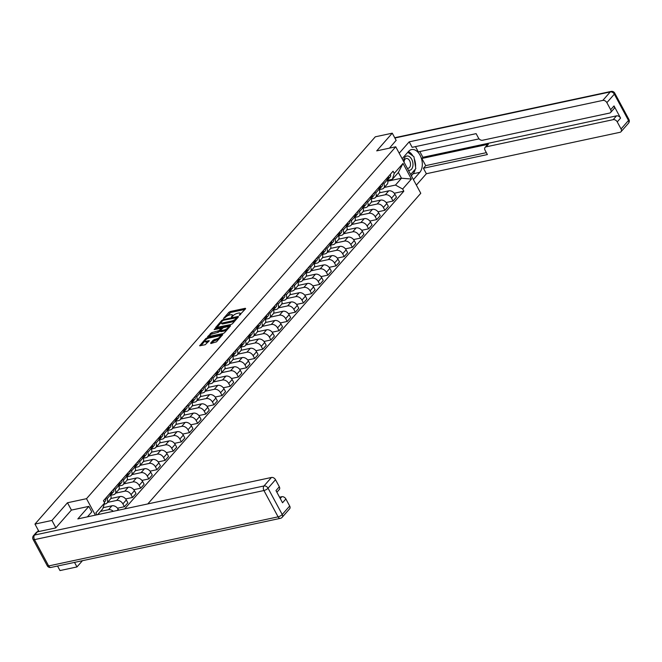 <?xml version="1.0" encoding="UTF-8"?>
<svg xmlns="http://www.w3.org/2000/svg" width="662" height="662" viewBox="0 0 662 662"><rect width="100%" height="100%" fill="white"/><g stroke="black" fill="none" stroke-linecap="round" stroke-linejoin="round"><path stroke-width="0.99" d="M239.263 315.426L245.643 308.699L245.321 308.293L230.252 311.521L228.903 312.282L223.458 318.472L225.337 317.421A3.509 1.158 -28.3 0 1 229.656 314.988L230.914 314.715A3.509 1.158 -28.3 0 1 232.362 314.913A3.509 1.158 -28.3 0 1 231.948 316.006L231.477 317.09L233.123 315.757A3.509 1.158 -28.3 0 1 237.443 313.316L238.701 313.052A3.509 1.158 -28.3 0 1 240.149 313.25A3.509 1.158 -28.3 0 1 239.735 314.342L239.263 315.426M210.624 343.098L210.955 343.504L216.532 341.832L222.705 334.616L207.181 337.777L205.824 338.539L199.651 345.763L205.22 344.728L209.283 340.682L206.296 341.162A2.938 0.968 -28.3 0 1 205.079 340.996A2.938 0.968 -28.3 0 1 206.188 339.399A2.938 0.968 -28.3 0 1 209.035 338.042L218.957 335.924A2.938 0.968 -28.3 0 1 220.173 336.089A2.938 0.968 -28.3 0 1 219.064 337.686A2.938 0.968 -28.3 0 1 216.217 339.035L213.214 340.152L210.624 343.098L210.855 343.52M86.507 498.685L67.483 502.756L51.934 520.448L34.962 524.081L375.296 136.811L392.268 133.178L376.719 150.87L395.744 146.799L86.507 498.685L95.369 515.144M231.112 324.471L232.461 323.71L238.502 316.833L238.179 316.428L223.111 319.655L221.762 320.416L215.589 327.632L231.112 324.471M230.533 325.894L224.492 332.771L223.144 333.532L207.62 336.693L211.683 332.647L219.147 330.578L220.992 328.286L214.174 329.585L214.893 328.766L230.21 325.489L230.533 325.894M74.516 562.394L76.966 566.937L59.994 570.57L57.544 566.018M147.783 503.931L420.775 193.287L395.744 146.799M76.966 566.937L82.46 560.689M51.934 520.448L55.865 527.746M34.962 524.081L38.959 531.512M396.199 140.476L392.268 133.178M383.091 182.555L383.803 183.879A5.147 3.641 41.3 0 1 383.745 188.116L387.187 184.193A5.147 3.641 -138.7 0 0 387.253 179.956L386.542 178.641M376.198 196.705L385.292 194.76A5.147 3.641 41.3 0 1 391.515 198.195L394.957 194.28A5.147 3.641 -138.7 0 0 388.735 190.838L379.458 192.824M394.957 194.28L396.488 197.119L393.046 201.033L386.128 202.514M383.745 188.116A5.147 3.641 41.3 0 1 382.189 188.993L379.301 189.613M391.515 198.195L393.046 201.033M374.957 191.823L375.668 193.139A5.147 3.641 41.3 0 1 375.602 197.375L379.053 193.461A5.147 3.641 -138.7 0 0 379.111 189.224L378.399 187.9M377.994 211.774L384.903 210.301L388.346 206.379L386.823 203.54A5.147 3.641 -138.7 0 0 380.592 200.106L371.324 202.092M375.602 197.375A5.147 3.641 41.3 0 1 374.047 198.261L371.159 198.873M368.055 205.973L377.15 204.02A5.147 3.641 41.3 0 1 383.372 207.463L384.903 210.301M366.814 201.083L367.526 202.406A5.147 3.641 41.3 0 1 367.468 206.643L370.91 202.721A5.147 3.641 -138.7 0 0 370.968 198.484L370.257 197.168M369.851 221.042L376.761 219.561L380.203 215.638L378.681 212.808A5.147 3.641 -138.7 0 0 372.449 209.366L363.181 211.352M367.468 206.643A5.147 3.641 41.3 0 1 365.904 207.52L363.024 208.141M359.913 215.233L369.007 213.288A5.147 3.641 41.3 0 1 375.238 216.722L376.761 219.561M358.672 210.35L359.383 211.666A5.147 3.641 41.3 0 1 359.325 215.903L362.768 211.981A5.147 3.641 -138.7 0 0 362.826 207.752L362.114 206.428M361.709 230.302L368.618 228.82L372.069 224.906L370.538 222.068A5.147 3.641 -138.7 0 0 364.315 218.634L355.039 220.612M359.325 215.903A5.147 3.641 41.3 0 1 357.761 216.788L354.882 217.401M351.77 224.492L360.864 222.548A5.147 3.641 41.3 0 1 367.096 225.99L368.618 228.82M350.529 219.61L351.241 220.934A5.147 3.641 41.3 0 1 351.183 225.163L354.625 221.249A5.147 3.641 -138.7 0 0 354.691 217.012L353.98 215.688M353.566 239.57L360.484 238.088L363.926 234.166L362.395 231.328A5.147 3.641 -138.7 0 0 356.173 227.893L346.896 229.88M351.183 225.163A5.147 3.641 41.3 0 1 349.627 226.048L346.739 226.669M343.636 233.76L352.73 231.816A5.147 3.641 41.3 0 1 358.953 235.25L360.484 238.088M342.395 228.87L343.106 230.194A5.147 3.641 41.3 0 1 343.04 234.431L346.491 230.508A5.147 3.641 -138.7 0 0 346.549 226.272L345.837 224.956M345.432 248.829L352.341 247.348L355.784 243.434L354.261 240.596A5.147 3.641 -138.7 0 0 348.03 237.153L338.762 239.139M343.04 234.431A5.147 3.641 41.3 0 1 341.484 235.308L338.596 235.929M335.493 243.02L344.588 241.076A5.147 3.641 41.3 0 1 350.81 244.51L352.341 247.348M334.252 238.138L334.964 239.454A5.147 3.641 41.3 0 1 334.906 243.69L338.348 239.776A5.147 3.641 -138.7 0 0 338.406 235.54L337.694 234.216M337.289 258.089L344.199 256.616L347.641 252.694L346.118 249.855A5.147 3.641 -138.7 0 0 339.887 246.421L330.619 248.407M334.906 243.69A5.147 3.641 41.3 0 1 333.342 244.576L330.462 245.188M327.351 252.288L336.445 250.335A5.147 3.641 41.3 0 1 342.676 253.778L344.199 256.616M326.109 247.398L326.821 248.722A5.147 3.641 41.3 0 1 326.763 252.958L330.206 249.036A5.147 3.641 -138.7 0 0 330.264 244.799L329.552 243.484M329.146 267.357L336.056 265.876L339.507 261.953L337.976 259.123A5.147 3.641 -138.7 0 0 331.753 255.681L322.477 257.667M326.763 252.958A5.147 3.641 41.3 0 1 325.199 253.836L322.32 254.456M319.208 261.548L328.302 259.603A5.147 3.641 41.3 0 1 334.533 263.037L336.056 265.876M317.967 256.666L318.679 257.981A5.147 3.641 41.3 0 1 318.621 262.218L322.063 258.304A5.147 3.641 -138.7 0 0 322.129 254.067L321.418 252.743M321.004 276.617L327.922 275.135L331.364 271.221L329.833 268.383A5.147 3.641 -138.7 0 0 323.61 264.949L314.334 266.927M318.621 262.218A5.147 3.641 41.3 0 1 317.065 263.104L314.177 263.716M311.074 270.808L320.168 268.863A5.147 3.641 41.3 0 1 326.391 272.305L327.922 275.135M309.833 265.925L310.544 267.249A5.147 3.641 41.3 0 1 310.478 271.486L313.929 267.564A5.147 3.641 -138.7 0 0 313.987 263.327L313.275 262.003M312.869 285.885L319.779 284.403L323.222 280.481L321.699 277.651A5.147 3.641 -138.7 0 0 315.468 274.209L306.2 276.195M310.478 271.486A5.147 3.641 41.3 0 1 308.922 272.363L306.034 272.984M302.931 280.076L312.025 278.131A5.147 3.641 41.3 0 1 318.248 281.565L319.779 284.403M301.69 275.193L302.402 276.509A5.147 3.641 41.3 0 1 302.344 280.746L305.786 276.824A5.147 3.641 -138.7 0 0 305.844 272.595L305.132 271.271M304.727 295.144L311.637 293.663L315.079 289.749L313.556 286.911A5.147 3.641 -138.7 0 0 307.325 283.477L298.057 285.454M302.344 280.746A5.147 3.641 41.3 0 1 300.78 281.623L297.9 282.244M294.789 289.335L303.883 287.391A5.147 3.641 41.3 0 1 310.114 290.833L311.637 293.663M293.547 284.453L294.259 285.777A5.147 3.641 41.3 0 1 294.201 290.006L297.643 286.092A5.147 3.641 -138.7 0 0 297.701 281.855L296.99 280.531M296.584 304.404L303.494 302.931L306.945 299.009L305.414 296.171A5.147 3.641 -138.7 0 0 299.191 292.736L289.915 294.722M294.201 290.006A5.147 3.641 41.3 0 1 292.637 290.891L289.757 291.503M286.646 298.603L295.74 296.659A5.147 3.641 41.3 0 1 301.971 300.093L303.494 302.931M285.405 293.713L286.116 295.037A5.147 3.641 41.3 0 1 286.058 299.274L289.501 295.351A5.147 3.641 -138.7 0 0 289.567 291.115L288.855 289.799M288.442 313.672L295.36 312.191L298.802 308.277L297.271 305.439A5.147 3.641 -138.7 0 0 291.048 301.996L281.772 303.982M286.058 299.274A5.147 3.641 41.3 0 1 284.503 300.151L281.615 300.771M278.512 307.863L287.606 305.918A5.147 3.641 41.3 0 1 293.829 309.353L295.36 312.191M277.27 302.981L277.982 304.297A5.147 3.641 41.3 0 1 277.916 308.533L281.367 304.619A5.147 3.641 -138.7 0 0 281.424 300.382L280.713 299.058M280.307 322.932L287.217 321.459L290.659 317.537L289.137 314.698A5.147 3.641 -138.7 0 0 282.906 311.264L273.638 313.25M277.916 308.533A5.147 3.641 41.3 0 1 276.36 309.419L273.472 310.031M270.369 317.131L279.463 315.178A5.147 3.641 41.3 0 1 285.686 318.621L287.217 321.459M269.128 312.241L269.839 313.565A5.147 3.641 41.3 0 1 269.782 317.801L273.224 313.879A5.147 3.641 -138.7 0 0 273.282 309.642L272.57 308.327M272.165 332.2L279.074 330.719L282.517 326.796L280.994 323.966A5.147 3.641 -138.7 0 0 274.763 320.524L265.495 322.51M269.782 317.801A5.147 3.641 41.3 0 1 268.218 318.679L265.338 319.299M262.226 326.391L271.321 324.446A5.147 3.641 41.3 0 1 277.552 327.88L279.074 330.719M260.985 321.509L261.697 322.824A5.147 3.641 41.3 0 1 261.639 327.061L265.081 323.139A5.147 3.641 -138.7 0 0 265.139 318.91L264.428 317.586M264.022 341.46L270.932 339.978L274.382 336.064L272.852 333.226A5.147 3.641 -138.7 0 0 266.629 329.792L257.353 331.77M261.639 327.061A5.147 3.641 41.3 0 1 260.075 327.947L257.195 328.559M254.092 335.651L263.178 333.706A5.147 3.641 41.3 0 1 269.409 337.148L270.932 339.978M252.851 330.768L253.554 332.092A5.147 3.641 41.3 0 1 253.496 336.321L256.939 332.407A5.147 3.641 -138.7 0 0 257.005 328.17L256.293 326.846M255.88 350.728L262.797 349.246L266.24 345.324L264.709 342.486A5.147 3.641 -138.7 0 0 258.486 339.052L249.21 341.038M253.496 336.321A5.147 3.641 41.3 0 1 251.941 337.206L249.053 337.827M245.95 344.919L255.044 342.974A5.147 3.641 41.3 0 1 261.267 346.408L262.797 349.246M244.708 340.028L245.42 341.352A5.147 3.641 41.3 0 1 245.362 345.589L248.804 341.666A5.147 3.641 -138.7 0 0 248.862 337.43L248.151 336.114M247.745 359.987L254.655 358.506L258.097 354.592L256.575 351.754A5.147 3.641 -138.7 0 0 250.344 348.311L241.076 350.297M245.362 345.589A5.147 3.641 41.3 0 1 243.798 346.466L240.91 347.087M237.807 354.178L246.901 352.234A5.147 3.641 41.3 0 1 253.124 355.668L254.655 358.506M236.566 349.296L237.277 350.612A5.147 3.641 41.3 0 1 237.219 354.849L240.662 350.934A5.147 3.641 -138.7 0 0 240.72 346.698L240.008 345.374M239.603 369.247L246.512 367.774L249.955 363.852L248.432 361.013A5.147 3.641 -138.7 0 0 242.201 357.579L232.933 359.565M237.219 354.849A5.147 3.641 41.3 0 1 235.655 355.734L232.776 356.346M229.664 363.446L238.759 361.493A5.147 3.641 41.3 0 1 244.99 364.936L246.512 367.774M228.423 358.556L229.135 359.88A5.147 3.641 41.3 0 1 229.077 364.117L232.519 360.194A5.147 3.641 -138.7 0 0 232.577 355.957L231.865 354.642M231.46 378.515L238.37 377.034L241.82 373.111L240.289 370.281A5.147 3.641 -138.7 0 0 234.067 366.839L224.79 368.825M229.077 364.117A5.147 3.641 41.3 0 1 227.513 364.994L224.633 365.614M221.53 372.706L230.624 370.761A5.147 3.641 41.3 0 1 236.847 374.195L238.37 377.034M220.289 367.824L220.992 369.139A5.147 3.641 41.3 0 1 220.934 373.376L224.377 369.462A5.147 3.641 -138.7 0 0 224.443 365.225L223.731 363.901M223.317 387.775L230.235 386.294L233.678 382.379L232.147 379.541A5.147 3.641 -138.7 0 0 225.924 376.107L216.648 378.093M220.934 373.376A5.147 3.641 41.3 0 1 219.379 374.262L216.491 374.874M213.387 381.966L222.482 380.021A5.147 3.641 41.3 0 1 228.704 383.464L230.235 386.294M212.146 377.083L212.858 378.407A5.147 3.641 41.3 0 1 212.8 382.644L216.242 378.722A5.147 3.641 -138.7 0 0 216.3 374.485L215.589 373.169M215.183 397.043L222.093 395.562L225.535 391.639L224.013 388.809A5.147 3.641 -138.7 0 0 217.781 385.367L208.513 387.353M212.8 382.644A5.147 3.641 41.3 0 1 211.236 383.521L208.348 384.142M205.245 391.234L214.339 389.289A5.147 3.641 41.3 0 1 220.562 392.723L222.093 395.562M204.004 386.351L204.715 387.667A5.147 3.641 41.3 0 1 204.657 391.904L208.1 387.982A5.147 3.641 -138.7 0 0 208.158 383.753L207.446 382.429M207.04 406.303L213.95 404.821L217.393 400.907L215.87 398.069A5.147 3.641 -138.7 0 0 209.639 394.635L200.371 396.612M204.657 391.904A5.147 3.641 41.3 0 1 203.093 392.781L200.214 393.402M197.102 400.493L206.196 398.549A5.147 3.641 41.3 0 1 212.428 401.991L213.95 404.821M195.861 395.611L196.573 396.935A5.147 3.641 41.3 0 1 196.515 401.164L199.957 397.25A5.147 3.641 -138.7 0 0 200.015 393.013L199.303 391.689M198.898 415.562L205.816 414.089L209.258 410.167L207.727 407.329A5.147 3.641 -138.7 0 0 201.505 403.894L192.228 405.88M196.515 401.164A5.147 3.641 41.3 0 1 194.951 402.049L192.071 402.662M188.968 409.761L198.062 407.817A5.147 3.641 41.3 0 1 204.285 411.251L205.816 414.089M187.727 404.871L188.43 406.195A5.147 3.641 41.3 0 1 188.372 410.432L191.815 406.509A5.147 3.641 -138.7 0 0 191.881 402.273L191.169 400.957M190.755 424.83L197.673 423.349L201.116 419.435L199.585 416.597A5.147 3.641 -138.7 0 0 193.362 413.154L184.086 415.14M188.372 410.432A5.147 3.641 41.3 0 1 186.816 411.309L183.928 411.93M180.825 419.021L189.92 417.077A5.147 3.641 41.3 0 1 196.142 420.511L197.673 423.349M179.584 414.139L180.296 415.455A5.147 3.641 41.3 0 1 180.238 419.691L183.68 415.777A5.147 3.641 -138.7 0 0 183.738 411.541L183.026 410.217M182.621 434.09L189.531 432.617L192.973 428.695L191.45 425.856A5.147 3.641 -138.7 0 0 185.219 422.422L175.951 424.408M180.238 419.691A5.147 3.641 41.3 0 1 178.674 420.577L175.786 421.189M172.683 428.289L181.777 426.336A5.147 3.641 41.3 0 1 188 429.779L189.531 432.617M171.441 423.399L172.153 424.723A5.147 3.641 41.3 0 1 172.095 428.959L175.538 425.037A5.147 3.641 -138.7 0 0 175.595 420.8L174.884 419.485M174.478 443.358L181.388 441.877L184.83 437.954L183.308 435.124A5.147 3.641 -138.7 0 0 177.077 431.682L167.809 433.668M172.095 428.959A5.147 3.641 41.3 0 1 170.531 429.837L167.651 430.457M164.54 437.549L173.634 435.604A5.147 3.641 41.3 0 1 179.865 439.038L181.388 441.877M163.299 432.667L164.01 433.982A5.147 3.641 41.3 0 1 163.953 438.219L167.395 434.297A5.147 3.641 -138.7 0 0 167.453 430.068L166.741 428.744M166.336 452.618L173.254 451.136L176.696 447.222L175.165 444.384A5.147 3.641 -138.7 0 0 168.942 440.95L159.666 442.928M163.953 438.219A5.147 3.641 41.3 0 1 162.389 439.105L159.509 439.717M156.406 446.809L165.5 444.864A5.147 3.641 41.3 0 1 171.723 448.306L173.254 451.136M155.165 441.926L155.876 443.25A5.147 3.641 41.3 0 1 155.81 447.479L159.261 443.565A5.147 3.641 -138.7 0 0 159.319 439.328L158.607 438.004M158.193 461.886L165.111 460.404L168.553 456.482L167.023 453.644A5.147 3.641 -138.7 0 0 160.8 450.21L151.524 452.196M155.81 447.479A5.147 3.641 41.3 0 1 154.254 448.364L151.366 448.985M148.263 456.077L157.357 454.132A5.147 3.641 41.3 0 1 163.58 457.566L165.111 460.404M147.022 451.186L147.734 452.51A5.147 3.641 41.3 0 1 147.676 456.747L151.118 452.825A5.147 3.641 -138.7 0 0 151.176 448.588L150.464 447.272M150.059 471.145L156.968 469.664L160.411 465.75L158.888 462.912A5.147 3.641 -138.7 0 0 152.657 459.469L143.389 461.455M147.676 456.747A5.147 3.641 41.3 0 1 146.112 457.624L143.224 458.245M140.121 465.336L149.215 463.392A5.147 3.641 41.3 0 1 155.438 466.826L156.968 469.664M138.879 460.454L139.591 461.778A5.147 3.641 41.3 0 1 139.533 466.007L142.975 462.093A5.147 3.641 -138.7 0 0 143.033 457.856L142.322 456.532M141.916 480.405L148.826 478.932L152.268 475.01L150.746 472.172A5.147 3.641 -138.7 0 0 144.515 468.737L135.247 470.723M139.533 466.007A5.147 3.641 41.3 0 1 137.969 466.892L135.089 467.504M131.978 474.604L141.072 472.651A5.147 3.641 41.3 0 1 147.303 476.094L148.826 478.932M130.737 469.714L131.448 471.038A5.147 3.641 41.3 0 1 131.39 475.275L134.833 471.352A5.147 3.641 -138.7 0 0 134.891 467.115L134.187 465.8M133.774 489.673L140.692 488.192L144.134 484.27L142.603 481.439A5.147 3.641 -138.7 0 0 136.38 477.997L127.104 479.983M131.39 475.275A5.147 3.641 41.3 0 1 129.826 476.152L126.947 476.772M123.844 483.864L132.938 481.919A5.147 3.641 41.3 0 1 139.161 485.354L140.692 488.192M122.602 478.982L123.314 480.298A5.147 3.641 41.3 0 1 123.248 484.534L126.699 480.62A5.147 3.641 -138.7 0 0 126.756 476.383L126.045 475.059M125.631 498.933L132.549 497.452L135.991 493.538L134.46 490.699A5.147 3.641 -138.7 0 0 128.238 487.265L118.961 489.251M123.248 484.534A5.147 3.641 41.3 0 1 121.692 485.42L118.804 486.032M115.701 493.124L124.795 491.179A5.147 3.641 41.3 0 1 131.018 494.622L132.549 497.452M114.46 488.242L115.171 489.566A5.147 3.641 41.3 0 1 115.114 493.802L118.556 489.88A5.147 3.641 -138.7 0 0 118.614 485.643L117.902 484.327M117.497 508.201L124.406 506.72L127.849 502.797L126.326 499.967A5.147 3.641 -138.7 0 0 120.095 496.525L110.827 498.511M115.114 493.802A5.147 3.641 41.3 0 1 113.55 494.679L110.662 495.3M107.558 502.392L116.653 500.447A5.147 3.641 41.3 0 1 122.884 503.881L124.406 506.72M106.317 497.51L107.029 498.825A5.147 3.641 41.3 0 1 106.971 503.062L110.413 499.14A5.147 3.641 -138.7 0 0 110.471 494.911L109.76 493.587M118.688 510.162L118.184 509.227A5.147 3.641 -138.7 0 0 111.961 505.793L103.131 507.68M106.971 503.062A5.147 3.641 41.3 0 1 105.407 503.939L104.232 504.196M100.5 511.42L108.51 509.707A5.147 3.641 41.3 0 1 113.285 511.312M384.332 187.445L395.479 185.062L401.478 178.227L398.375 172.468L392.376 179.294L387.444 180.345M387.733 181.173L401.478 178.227L411.416 179.046L402.653 189.018L395.479 185.062M392.376 179.294L394.238 173.403L403.009 163.423L411.416 179.046M124.655 508.879L403.828 191.202L402.653 189.018M96.875 514.821L95.858 512.926L104.629 502.954L102.759 508.846L97.653 514.655M394.238 173.403L393.062 171.21L103.446 500.77L104.629 502.954M67.483 502.756L71.438 510.096M394.271 193.246L403.828 191.202M403.009 163.423L398.375 172.468M240.695 314.334A3.509 1.158 -28.3 0 0 240.654 314.177L240.149 313.25M232.908 315.997A3.509 1.158 -28.3 0 0 232.867 315.848L232.362 314.913M245.039 309.394L230.757 312.447L226.702 316.287M221.166 322.584L216.822 327.524M237.89 317.528L236.988 317.719M236.764 317.719L223.309 320.267L221.621 321.649A3.509 1.158 -28.3 0 0 221.207 322.742A3.509 1.158 -28.3 0 0 222.664 322.94L231.708 321.004A3.509 1.158 -28.3 0 0 236.028 318.571L236.764 317.719L237.128 318.397M221.207 322.742L221.712 323.668A3.509 1.158 -28.3 0 0 223.168 323.867L222.664 322.94M235.167 320.631A3.509 1.158 -28.3 0 1 232.205 321.939L223.168 323.867M208.861 336.586L210.839 334.343L210.334 333.408M220.264 330.81L218.294 332.274L210.839 334.343M221.091 328.476L222.159 328.253M228.067 326.987L229.929 326.589M224.137 329.982A2.938 0.968 -28.3 0 0 226.992 328.625A2.938 0.968 -28.3 0 0 228.092 327.036A2.938 0.968 -28.3 0 0 226.876 326.863L223.384 327.616L220.322 330.33L220.645 330.735L224.137 329.982L224.641 330.917A2.938 0.968 -28.3 0 0 227.049 329.858M228.63 328.062A2.938 0.968 -28.3 0 0 228.597 327.963L228.092 327.036M220.818 331.257L220.645 330.735M224.641 330.917L221.141 331.662M219.048 338.961A2.938 0.968 -28.3 0 1 216.714 339.97L213.71 341.087L211.741 343.33M220.703 337.09A2.938 0.968 -28.3 0 0 220.669 337.016L220.173 336.089M205.079 340.996L205.584 341.923A2.938 0.968 -28.3 0 0 206.792 342.089L206.296 341.162M208.538 341.716L206.792 342.089M205.055 340.922L200.892 345.655M221.96 335.651L220.14 336.039M387.502 177.557A1.341 0.952 -138.7 0 0 387.502 177.54A2.797 1.978 -138.7 0 1 387.535 179.965A2.797 1.978 -138.7 0 1 387.344 180.147L387.535 179.965M387.841 179.385L388.089 179.237A2.797 1.978 -138.7 0 0 388.42 178.955A2.797 1.978 -138.7 0 0 388.387 176.539M389.968 177.102A2.797 1.978 -138.7 0 0 390.299 176.82A2.797 1.978 -138.7 0 0 390.266 174.404M402.148 158.706L408.553 151.424A12.578 7.87 77.9 0 1 411.549 149.579A12.578 7.87 77.9 0 1 421.131 157.622A12.578 7.87 77.9 0 1 419.816 172.343L413.419 179.625M416.365 185.112L426.369 173.734L423.415 168.247L487.389 154.56L485.031 150.191A3.351 2.375 -138.7 0 1 485.072 147.427A3.351 2.375 -138.7 0 1 486.09 146.848L613.178 119.656L616.521 115.858A3.351 2.375 41.3 0 1 620.575 118.101L614.022 105.92A3.351 2.375 41.3 0 1 613.98 108.684L610.637 112.482A3.351 2.375 -138.7 0 0 610.678 109.718L606.872 102.651A3.351 2.375 -138.7 0 0 602.817 100.409L610.273 91.919L394.875 138.01M419.816 151.548L422.902 157.283L421.86 158.475L425.716 165.632L423.415 168.247M415.471 146.616L418.301 151.871L479.081 138.871M610.637 112.482A3.351 2.375 -138.7 0 1 609.619 113.061L482.532 140.253A3.351 2.375 -138.7 0 1 478.477 138.01L476.119 133.641L412.153 147.328L409.199 141.842L602.817 100.409M399.194 153.22L409.199 141.842M426.369 173.734L619.988 132.309A3.351 2.375 -138.7 0 0 621.006 131.73A3.351 2.375 -138.7 0 0 621.047 128.966L617.241 121.899A3.351 2.375 -138.7 0 0 613.178 119.656M396.133 140.344L389.463 148.147M421.86 158.475L488.382 144.242L486.09 146.848M422.902 157.283L616.521 115.858M425.716 165.632L486.363 152.657M485.072 147.427L487.364 144.812A3.351 2.375 41.3 0 1 488.382 144.242M411.334 175.769L413.08 173.783A12.578 7.87 77.9 0 0 415.198 169.306M415.537 166.981A12.578 7.87 77.9 0 0 414.23 158.623M412.964 156.025A12.578 7.87 77.9 0 0 408.446 151.54M87.409 516.848L91.803 511.858L88.849 506.372L77.835 518.9L271.453 477.468A3.351 2.375 41.3 0 1 275.516 479.71L279.323 486.777A3.351 2.375 41.3 0 1 279.281 489.541L276.89 492.263M37.37 531.851L34.548 535.053A3.351 2.375 -138.7 0 0 33.53 535.632L36.352 532.422A3.351 2.375 41.3 0 1 37.37 531.851L55.707 527.928L71.364 510.112L88.849 506.372M280.249 498.503L281.813 496.715A3.351 2.375 41.3 0 1 285.876 498.958L289.683 506.025A3.351 2.375 41.3 0 1 289.642 508.788L282.186 517.279A3.351 2.375 -138.7 0 0 282.219 514.515L289.683 506.025M279.323 486.777L275.98 490.583L282.542 502.764L285.876 498.958M281.813 496.715L279.546 497.203M408.33 170.184A7.265 4.551 77.9 0 0 412.625 167.163A7.265 4.551 77.9 0 0 411.69 159.285A7.265 4.551 77.9 0 0 406.65 156.066A7.265 4.551 77.9 0 0 403.605 161.404M407.238 168.156A4.973 3.111 77.9 0 0 408.33 168.222A4.973 3.111 77.9 0 0 409.613 160.717A4.973 3.111 77.9 0 0 406.245 158.491A4.973 3.111 77.9 0 0 404.068 162.273M407.817 152.26L413.932 156.728L415.794 168.628L410.647 174.487M379.367 186.825A1.341 0.952 -138.7 0 0 379.367 186.8A2.797 1.978 -138.7 0 1 379.392 189.233A2.797 1.978 -138.7 0 1 379.202 189.406L379.392 189.233M379.698 188.645L379.947 188.496A2.797 1.978 -138.7 0 0 380.278 188.223A2.797 1.978 -138.7 0 0 380.245 185.799M381.825 186.361A2.797 1.978 -138.7 0 0 382.156 186.08A2.797 1.978 -138.7 0 0 382.123 183.664M371.225 196.084A1.341 0.952 -138.7 0 0 371.225 196.068A2.797 1.978 -138.7 0 1 371.25 198.492A2.797 1.978 -138.7 0 1 371.068 198.674M371.564 197.913L371.804 197.764A2.797 1.978 -138.7 0 0 372.135 197.483A2.797 1.978 -138.7 0 0 372.102 195.067M373.682 195.621A2.797 1.978 -138.7 0 0 374.013 195.348A2.797 1.978 -138.7 0 0 373.98 192.923M363.082 205.344A1.341 0.952 -138.7 0 0 363.082 205.328A2.797 1.978 -138.7 0 1 363.107 207.76A2.797 1.978 -138.7 0 1 362.925 207.934L363.107 207.76M363.421 207.173L363.67 207.024A2.797 1.978 -138.7 0 0 364.001 206.751A2.797 1.978 -138.7 0 0 363.968 204.326M365.548 204.889A2.797 1.978 -138.7 0 0 365.879 204.608A2.797 1.978 -138.7 0 0 365.846 202.191M354.94 214.612A1.341 0.952 -138.7 0 0 354.94 214.596A2.797 1.978 -138.7 0 1 354.973 217.02A2.797 1.978 -138.7 0 1 354.782 217.194M355.279 216.441L355.527 216.292A2.797 1.978 -138.7 0 0 355.858 216.011A2.797 1.978 -138.7 0 0 355.825 213.594M357.406 214.149A2.797 1.978 -138.7 0 0 357.737 213.876A2.797 1.978 -138.7 0 0 357.703 211.451M346.64 226.462A2.797 1.978 -138.7 0 0 346.83 226.28A2.797 1.978 -138.7 0 0 346.797 223.864A1.341 0.952 -138.7 0 0 346.805 223.855M347.136 225.701L347.385 225.552A2.797 1.978 -138.7 0 0 347.716 225.27A2.797 1.978 -138.7 0 0 347.682 222.854M349.263 223.417A2.797 1.978 -138.7 0 0 349.594 223.135A2.797 1.978 -138.7 0 0 349.561 220.719M338.663 233.14A1.341 0.952 -138.7 0 0 338.663 233.115A2.797 1.978 -138.7 0 1 338.687 235.548A2.797 1.978 -138.7 0 1 338.505 235.722M339.002 234.96L339.242 234.811A2.797 1.978 -138.7 0 0 339.573 234.538A2.797 1.978 -138.7 0 0 339.54 232.114M341.12 232.676A2.797 1.978 -138.7 0 0 341.451 232.403A2.797 1.978 -138.7 0 0 341.418 229.979M330.52 242.4A1.341 0.952 -138.7 0 0 330.52 242.383A2.797 1.978 -138.7 0 1 330.545 244.808A2.797 1.978 -138.7 0 1 330.363 244.99M330.859 244.228L331.108 244.079A2.797 1.978 -138.7 0 0 331.439 243.798A2.797 1.978 -138.7 0 0 331.405 241.382M332.986 241.936A2.797 1.978 -138.7 0 0 333.317 241.663A2.797 1.978 -138.7 0 0 333.284 239.239M322.377 251.659A1.341 0.952 -138.7 0 0 322.377 251.643A2.797 1.978 -138.7 0 1 322.411 254.076A2.797 1.978 -138.7 0 1 322.22 254.249M322.717 253.488L322.965 253.339A2.797 1.978 -138.7 0 0 323.296 253.066A2.797 1.978 -138.7 0 0 323.263 250.641M324.843 251.204A2.797 1.978 -138.7 0 0 325.174 250.923A2.797 1.978 -138.7 0 0 325.141 248.507M314.243 260.927A1.341 0.952 -138.7 0 0 314.243 260.911A2.797 1.978 -138.7 0 1 314.268 263.335A2.797 1.978 -138.7 0 1 314.078 263.509L314.268 263.335M314.574 262.756L314.822 262.607A2.797 1.978 -138.7 0 0 315.153 262.326A2.797 1.978 -138.7 0 0 315.12 259.909M316.701 260.464A2.797 1.978 -138.7 0 0 317.032 260.191A2.797 1.978 -138.7 0 0 316.999 257.766M306.101 270.187A1.341 0.952 -138.7 0 0 306.101 270.17A2.797 1.978 -138.7 0 1 306.125 272.603A2.797 1.978 -138.7 0 1 305.943 272.777M306.44 272.016L306.68 271.867A2.797 1.978 -138.7 0 0 307.011 271.594A2.797 1.978 -138.7 0 0 306.978 269.169M308.558 269.732A2.797 1.978 -138.7 0 0 308.889 269.451A2.797 1.978 -138.7 0 0 308.856 267.034M297.958 279.455A1.341 0.952 -138.7 0 0 297.958 279.43A2.797 1.978 -138.7 0 1 297.991 281.863A2.797 1.978 -138.7 0 1 297.801 282.037L297.991 281.863M298.297 281.284L298.545 281.127A2.797 1.978 -138.7 0 0 298.876 280.853A2.797 1.978 -138.7 0 0 298.843 278.429M300.424 278.992A2.797 1.978 -138.7 0 0 300.755 278.719A2.797 1.978 -138.7 0 0 300.722 276.294M289.815 288.715A1.341 0.952 -138.7 0 0 289.815 288.698A2.797 1.978 -138.7 0 1 289.848 291.123A2.797 1.978 -138.7 0 1 289.658 291.305L289.848 291.123M290.155 290.544L290.403 290.395A2.797 1.978 -138.7 0 0 290.734 290.113A2.797 1.978 -138.7 0 0 290.701 287.697M292.281 288.26A2.797 1.978 -138.7 0 0 292.612 287.978A2.797 1.978 -138.7 0 0 292.579 285.562M281.515 300.565A2.797 1.978 -138.7 0 0 281.706 300.391A2.797 1.978 -138.7 0 0 281.673 297.966A1.341 0.952 -138.7 0 0 281.681 297.958M282.02 299.803L282.26 299.654A2.797 1.978 -138.7 0 0 282.591 299.381A2.797 1.978 -138.7 0 0 282.558 296.957M284.139 297.519A2.797 1.978 -138.7 0 0 284.47 297.238A2.797 1.978 -138.7 0 0 284.437 294.822M273.381 309.833A2.797 1.978 -138.7 0 0 273.563 309.651A2.797 1.978 -138.7 0 0 273.53 307.234A1.341 0.952 -138.7 0 0 273.538 307.226M273.878 309.071L274.118 308.922A2.797 1.978 -138.7 0 0 274.449 308.641A2.797 1.978 -138.7 0 0 274.416 306.225M275.996 306.779A2.797 1.978 -138.7 0 0 276.327 306.506A2.797 1.978 -138.7 0 0 276.294 304.081M265.396 316.502A1.341 0.952 -138.7 0 0 265.396 316.486A2.797 1.978 -138.7 0 1 265.429 318.918A2.797 1.978 -138.7 0 1 265.239 319.092M265.735 318.331L265.983 318.182A2.797 1.978 -138.7 0 0 266.314 317.909A2.797 1.978 -138.7 0 0 266.281 315.484M267.862 316.047A2.797 1.978 -138.7 0 0 268.193 315.766A2.797 1.978 -138.7 0 0 268.16 313.349M257.253 325.77A1.341 0.952 -138.7 0 0 257.253 325.754A2.797 1.978 -138.7 0 1 257.286 328.178A2.797 1.978 -138.7 0 1 257.096 328.352M257.592 327.599L257.841 327.45A2.797 1.978 -138.7 0 0 258.172 327.169A2.797 1.978 -138.7 0 0 258.139 324.752M259.719 325.307A2.797 1.978 -138.7 0 0 260.05 325.034A2.797 1.978 -138.7 0 0 260.017 322.609M249.119 335.03A1.341 0.952 -138.7 0 0 249.119 335.013A2.797 1.978 -138.7 0 1 249.144 337.438A2.797 1.978 -138.7 0 1 248.953 337.62M249.458 336.859L249.698 336.71A2.797 1.978 -138.7 0 0 250.029 336.428A2.797 1.978 -138.7 0 0 249.996 334.012M251.577 334.575A2.797 1.978 -138.7 0 0 251.908 334.293A2.797 1.978 -138.7 0 0 251.874 331.877M240.976 344.298A1.341 0.952 -138.7 0 0 240.976 344.273A2.797 1.978 -138.7 0 1 241.001 346.706A2.797 1.978 -138.7 0 1 240.819 346.88M241.316 346.118L241.556 345.969A2.797 1.978 -138.7 0 0 241.887 345.696A2.797 1.978 -138.7 0 0 241.853 343.272M243.434 343.835A2.797 1.978 -138.7 0 0 243.773 343.561A2.797 1.978 -138.7 0 0 243.732 341.137M232.834 353.558A1.341 0.952 -138.7 0 0 232.834 353.541A2.797 1.978 -138.7 0 1 232.867 355.966A2.797 1.978 -138.7 0 1 232.676 356.148L232.867 355.966M233.173 355.386L233.421 355.237A2.797 1.978 -138.7 0 0 233.752 354.956A2.797 1.978 -138.7 0 0 233.719 352.54M235.3 353.094A2.797 1.978 -138.7 0 0 235.631 352.821A2.797 1.978 -138.7 0 0 235.598 350.397M224.691 362.817A1.341 0.952 -138.7 0 0 224.691 362.801A2.797 1.978 -138.7 0 1 224.724 365.234A2.797 1.978 -138.7 0 1 224.534 365.407L224.724 365.234M225.03 364.646L225.279 364.497A2.797 1.978 -138.7 0 0 225.61 364.224A2.797 1.978 -138.7 0 0 225.577 361.8M227.157 362.362A2.797 1.978 -138.7 0 0 227.488 362.081A2.797 1.978 -138.7 0 0 227.455 359.665M216.557 372.085A1.341 0.952 -138.7 0 0 216.557 372.069A2.797 1.978 -138.7 0 1 216.582 374.493A2.797 1.978 -138.7 0 1 216.391 374.667M216.896 373.914L217.136 373.765A2.797 1.978 -138.7 0 0 217.467 373.484A2.797 1.978 -138.7 0 0 217.434 371.068M219.014 371.622A2.797 1.978 -138.7 0 0 219.345 371.349A2.797 1.978 -138.7 0 0 219.312 368.924M208.257 383.935A2.797 1.978 -138.7 0 0 208.439 383.761A2.797 1.978 -138.7 0 0 208.406 381.337A1.341 0.952 -138.7 0 0 208.414 381.329M208.753 383.174L208.993 383.025A2.797 1.978 -138.7 0 0 209.333 382.752A2.797 1.978 -138.7 0 0 209.291 380.327M210.872 380.89A2.797 1.978 -138.7 0 0 211.211 380.609A2.797 1.978 -138.7 0 0 211.17 378.192M200.272 390.613A1.341 0.952 -138.7 0 0 200.272 390.588A2.797 1.978 -138.7 0 1 200.305 393.021A2.797 1.978 -138.7 0 1 200.114 393.195M200.611 392.442L200.859 392.285A2.797 1.978 -138.7 0 0 201.19 392.012A2.797 1.978 -138.7 0 0 201.157 389.587M202.738 390.15A2.797 1.978 -138.7 0 0 203.069 389.877A2.797 1.978 -138.7 0 0 203.035 387.452M192.129 399.873A1.341 0.952 -138.7 0 0 192.137 399.856A2.797 1.978 -138.7 0 1 192.162 402.281A2.797 1.978 -138.7 0 1 191.972 402.463M192.468 401.702L192.716 401.553A2.797 1.978 -138.7 0 0 193.047 401.271A2.797 1.978 -138.7 0 0 193.014 398.855M194.595 399.418A2.797 1.978 -138.7 0 0 194.926 399.136A2.797 1.978 -138.7 0 0 194.893 396.72M183.995 409.141A1.341 0.952 -138.7 0 0 183.995 409.116A2.797 1.978 -138.7 0 1 184.019 411.549A2.797 1.978 -138.7 0 1 183.829 411.723M184.334 410.961L184.574 410.812A2.797 1.978 -138.7 0 0 184.905 410.539A2.797 1.978 -138.7 0 0 184.872 408.115M186.452 408.677A2.797 1.978 -138.7 0 0 186.783 408.396A2.797 1.978 -138.7 0 0 186.75 405.98M175.852 418.401A1.341 0.952 -138.7 0 0 175.852 418.384A2.797 1.978 -138.7 0 1 175.877 420.809A2.797 1.978 -138.7 0 1 175.695 420.991M176.191 420.229L176.431 420.08A2.797 1.978 -138.7 0 0 176.771 419.799A2.797 1.978 -138.7 0 0 176.729 417.383M178.318 417.937A2.797 1.978 -138.7 0 0 178.649 417.664A2.797 1.978 -138.7 0 0 178.608 415.24M167.709 427.66A1.341 0.952 -138.7 0 0 167.709 427.644A2.797 1.978 -138.7 0 1 167.743 430.077A2.797 1.978 -138.7 0 1 167.552 430.25L167.743 430.077M168.049 429.489L168.297 429.34A2.797 1.978 -138.7 0 0 168.628 429.067A2.797 1.978 -138.7 0 0 168.595 426.642M170.175 427.205A2.797 1.978 -138.7 0 0 170.506 426.924A2.797 1.978 -138.7 0 0 170.473 424.507M159.567 436.928A1.341 0.952 -138.7 0 0 159.575 436.912A2.797 1.978 -138.7 0 1 159.6 439.336A2.797 1.978 -138.7 0 1 159.41 439.51L159.6 439.336M159.906 438.757L160.154 438.608A2.797 1.978 -138.7 0 0 160.485 438.327A2.797 1.978 -138.7 0 0 160.452 435.91M162.033 436.465A2.797 1.978 -138.7 0 0 162.364 436.192A2.797 1.978 -138.7 0 0 162.331 433.767M151.433 446.188A1.341 0.952 -138.7 0 0 151.433 446.171A2.797 1.978 -138.7 0 1 151.457 448.596A2.797 1.978 -138.7 0 1 151.267 448.778L151.457 448.596M151.772 448.017L152.012 447.868A2.797 1.978 -138.7 0 0 152.343 447.586A2.797 1.978 -138.7 0 0 152.31 445.17M153.89 445.733A2.797 1.978 -138.7 0 0 154.221 445.452A2.797 1.978 -138.7 0 0 154.188 443.035M143.133 458.038A2.797 1.978 -138.7 0 0 143.315 457.864A2.797 1.978 -138.7 0 0 143.282 455.439A1.341 0.952 -138.7 0 0 143.29 455.431M143.629 457.276L143.869 457.128A2.797 1.978 -138.7 0 0 144.208 456.854A2.797 1.978 -138.7 0 0 144.167 454.43M145.756 454.993A2.797 1.978 -138.7 0 0 146.087 454.72A2.797 1.978 -138.7 0 0 146.045 452.295M134.99 467.306A2.797 1.978 -138.7 0 0 135.18 467.124A2.797 1.978 -138.7 0 0 135.139 464.707A1.341 0.952 -138.7 0 0 135.147 464.699M135.487 466.544L135.735 466.396A2.797 1.978 -138.7 0 0 136.066 466.114A2.797 1.978 -138.7 0 0 136.033 463.698M137.613 464.252A2.797 1.978 -138.7 0 0 137.944 463.979A2.797 1.978 -138.7 0 0 137.911 461.555M127.005 473.975A1.341 0.952 -138.7 0 0 127.013 473.959A2.797 1.978 -138.7 0 1 127.038 476.392A2.797 1.978 -138.7 0 1 126.847 476.566M127.344 475.804L127.592 475.655A2.797 1.978 -138.7 0 0 127.923 475.382A2.797 1.978 -138.7 0 0 127.89 472.958M129.471 473.52A2.797 1.978 -138.7 0 0 129.802 473.239A2.797 1.978 -138.7 0 0 129.769 470.823M118.87 483.243A1.341 0.952 -138.7 0 0 118.87 483.227A2.797 1.978 -138.7 0 1 118.895 485.651A2.797 1.978 -138.7 0 1 118.713 485.825M119.21 485.072L119.45 484.923A2.797 1.978 -138.7 0 0 119.781 484.642A2.797 1.978 -138.7 0 0 119.748 482.226M121.328 482.78A2.797 1.978 -138.7 0 0 121.659 482.507A2.797 1.978 -138.7 0 0 121.626 480.082M110.728 492.503A1.341 0.952 -138.7 0 0 110.728 492.487A2.797 1.978 -138.7 0 1 110.753 494.919A2.797 1.978 -138.7 0 1 110.571 495.093M111.067 494.332L111.315 494.183A2.797 1.978 -138.7 0 0 111.646 493.91A2.797 1.978 -138.7 0 0 111.605 491.485M113.194 492.048A2.797 1.978 -138.7 0 0 113.525 491.767A2.797 1.978 -138.7 0 0 113.483 489.35M103.711 501.25A2.797 1.978 -138.7 0 0 103.471 500.745M105.051 501.308A2.797 1.978 -138.7 0 0 105.382 501.035A2.797 1.978 -138.7 0 0 105.349 498.61M122.884 503.881L126.326 499.967M131.018 494.622L134.46 490.699M139.161 485.354L142.603 481.439M147.303 476.094L150.746 472.172M155.438 466.826L158.888 462.912M163.58 457.566L167.023 453.644M171.723 448.306L175.165 444.384M179.865 439.038L183.308 435.124M188 429.779L191.45 425.856M196.142 420.511L199.585 416.597M204.285 411.251L207.727 407.329M212.428 401.991L215.87 398.069M220.562 392.723L224.013 388.809M228.704 383.464L232.147 379.541M236.847 374.195L240.289 370.281M244.99 364.936L248.432 361.013M253.124 355.668L256.575 351.754M261.267 346.408L264.709 342.486M269.409 337.148L272.852 333.226M277.552 327.88L280.994 323.966M285.686 318.621L289.137 314.698M293.829 309.353L297.271 305.439M301.971 300.093L305.414 296.171M310.114 290.833L313.556 286.911M318.248 281.565L321.699 277.651M326.391 272.305L329.833 268.383M334.533 263.037L337.976 259.123M342.676 253.778L346.118 249.855M350.81 244.51L354.261 240.596M358.953 235.25L362.395 231.328M367.096 225.99L370.538 222.068M375.238 216.722L378.681 212.808M383.372 207.463L386.823 203.54M117.058 510.51L118.184 509.227M108.51 509.707L111.961 505.793M116.653 500.447L120.095 496.525M115.171 489.566L118.614 485.643M124.795 491.179L128.238 487.265M123.314 480.298L126.756 476.383M132.938 481.919L136.38 477.997M131.448 471.038L134.891 467.115M141.072 472.651L144.515 468.737M139.591 461.778L143.033 457.856M149.215 463.392L152.657 459.469M147.734 452.51L151.176 448.588M157.357 454.132L160.8 450.21M155.876 443.25L159.319 439.328M165.5 444.864L168.942 440.95M164.01 433.982L167.453 430.068M173.634 435.604L177.077 431.682M172.153 424.723L175.595 420.8M181.777 426.336L185.219 422.422M180.296 415.455L183.738 411.541M189.92 417.077L193.362 413.154M188.43 406.195L191.881 402.273M198.062 407.817L201.505 403.894M196.573 396.935L200.015 393.013M206.196 398.549L209.639 394.635M204.715 387.667L208.158 383.753M214.339 389.289L217.781 385.367M212.858 378.407L216.3 374.485M222.482 380.021L225.924 376.107M220.992 369.139L224.443 365.225M230.624 370.761L234.067 366.839M229.135 359.88L232.577 355.957M238.759 361.493L242.201 357.579M237.277 350.612L240.72 346.698M246.901 352.234L250.344 348.311M245.42 341.352L248.862 337.43M255.044 342.974L258.486 339.052M253.554 332.092L257.005 328.17M263.178 333.706L266.629 329.792M261.697 322.824L265.139 318.91M271.321 324.446L274.763 320.524M269.839 313.565L273.282 309.642M279.463 315.178L282.906 311.264M277.982 304.297L281.424 300.382M287.606 305.918L291.048 301.996M286.116 295.037L289.567 291.115M295.74 296.659L299.191 292.736M294.259 285.777L297.701 281.855M303.883 287.391L307.325 283.477M302.402 276.509L305.844 272.595M312.025 278.131L315.468 274.209M310.544 267.249L313.987 263.327M320.168 268.863L323.61 264.949M318.679 257.981L322.129 254.067M328.302 259.603L331.753 255.681M326.821 248.722L330.264 244.799M336.445 250.335L339.887 246.421M334.964 239.454L338.406 235.54M344.588 241.076L348.03 237.153M343.106 230.194L346.549 226.272M352.73 231.816L356.173 227.893M351.241 220.934L354.691 217.012M360.864 222.548L364.315 218.634M359.383 211.666L362.826 207.752M369.007 213.288L372.449 209.366M367.526 202.406L370.968 198.484M377.15 204.02L380.592 200.106M375.668 193.139L379.111 189.224M385.292 194.76L388.735 190.838M383.803 183.879L387.253 179.956M107.029 498.825L110.471 494.911M38.578 530.792L37.709 531.776M240.091 315.004L239.735 314.342M232.304 316.668L231.948 316.006M229.408 313.209L228.903 312.282M230.757 312.447L230.252 311.521M245.577 308.773L245.321 308.293M215.944 327.715L215.713 327.293M222.118 321.087L221.762 320.416M223.425 320.243L223.111 319.655M238.436 316.908L238.179 316.428M232.205 321.939L231.708 321.004M236.384 319.241L236.028 318.571M207.976 336.776L207.752 336.354M212.188 333.582L211.683 332.647M218.294 332.274L217.798 331.339M219.643 331.513L219.147 330.578M221.224 329.295L220.86 328.625M215.208 329.362L214.893 328.766M230.467 325.969L230.21 325.489M213.71 341.087L213.214 340.152M215.059 340.326L214.562 339.391M216.714 339.97L216.217 339.035M209.084 341.096L208.828 340.616M200.007 345.837L199.783 345.415M206.263 339.341L205.824 338.539M207.595 338.555L207.181 337.777M222.506 335.03L222.25 334.55M610.678 109.718L614.022 105.92M620.575 118.101L617.241 121.899M621.047 128.966L628.503 120.476L614.336 94.161L606.872 102.651M413.08 173.783L419.816 172.343M628.503 120.476A3.351 2.375 41.3 0 1 628.47 123.24A3.351 3.351 0 0 0 628.9 119.433A3.351 1.101 151.7 0 1 628.503 120.476M614.336 94.161A3.351 1.101 -28.3 0 0 614.733 93.119A3.351 3.351 0 0 0 611.076 91.43A3.351 2.102 -102.1 0 0 610.273 91.919A3.351 2.375 41.3 0 1 614.336 94.161M33.53 535.632A3.351 3.351 0 0 0 33.1 539.431A3.351 1.101 151.7 0 0 34.49 539.629A3.351 2.102 -102.1 0 1 34.548 535.053L263.989 485.966A3.351 2.102 -102.1 0 0 263.931 490.534L34.49 539.629L48.657 565.936L278.098 516.848L263.931 490.534A3.351 1.101 -28.3 0 0 268.052 488.2L282.219 514.515A3.351 1.101 151.7 0 1 278.098 516.848A3.351 2.102 -102.1 0 0 280.365 518.346A3.351 3.351 0 0 0 282.186 517.279M275.516 479.71L268.052 488.2A3.351 2.375 -138.7 0 0 263.989 485.966L271.453 477.468M50.924 567.442A3.351 2.102 -102.1 0 1 48.657 565.936A3.351 1.101 -28.3 0 1 47.267 565.745A3.351 3.351 0 0 0 50.924 567.442L280.365 518.346M37.287 531.867L38.446 530.552M237.261 318.24L236.855 317.487M221.414 329.08L220.992 328.286M220.686 331.596L220.189 330.669M388.42 178.955L390.299 176.82M621.006 131.73L628.47 123.24M628.9 119.433L614.733 93.119M394.718 137.721L611.076 91.43M33.1 539.431L47.267 565.745M380.278 188.223L382.156 186.08M372.135 197.483L374.013 195.348M364.001 206.751L365.879 204.608M355.858 216.011L357.737 213.876M347.716 225.27L349.594 223.135M339.573 234.538L341.451 232.403M331.439 243.798L333.317 241.663M323.296 253.066L325.174 250.923M315.153 262.326L317.032 260.191M307.011 271.594L308.889 269.451M298.876 280.853L300.755 278.719M290.734 290.113L292.612 287.978M282.591 299.381L284.47 297.238M274.449 308.641L276.327 306.506M266.314 317.909L268.193 315.766M258.172 327.169L260.05 325.034M250.029 336.428L251.908 334.293M241.887 345.696L243.773 343.561M233.752 354.956L235.631 352.821M225.61 364.224L227.488 362.081M217.467 373.484L219.345 371.349M209.333 382.752L211.211 380.609M201.19 392.012L203.069 389.877M193.047 401.271L194.926 399.136M184.905 410.539L186.783 408.396M176.771 419.799L178.649 417.664M168.628 429.067L170.506 426.924M160.485 438.327L162.364 436.192M152.343 447.586L154.221 445.452M144.208 456.854L146.087 454.72M136.066 466.114L137.944 463.979M127.923 475.382L129.802 473.239M119.781 484.642L121.659 482.507M111.646 493.91L113.525 491.767M104.273 502.293L105.382 501.035"/></g></svg>
